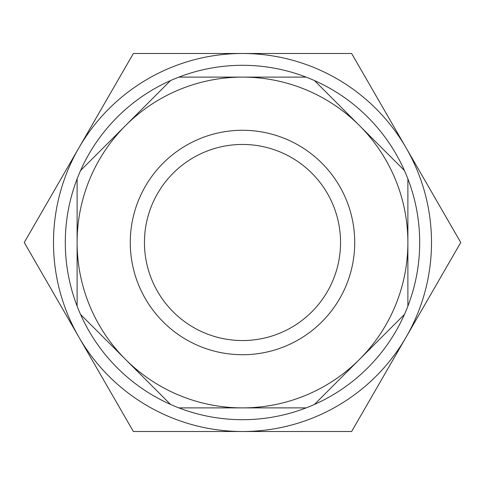 <?xml version="1.0" encoding="UTF-8"?>
<svg xmlns="http://www.w3.org/2000/svg" width="485" height="485" viewBox="0 0 485 485"><rect width="100%" height="100%" fill="white"/><g stroke="black" fill="none" stroke-linecap="round" stroke-linejoin="round"><path stroke-width="0.73" d="M280.021 333.086A98.049 98.049 0 0 0 333.086 204.979A98.049 98.049 0 0 0 204.979 151.914A98.049 98.049 0 0 0 151.914 280.021A98.049 98.049 0 0 0 280.021 333.086A98.049 98.049 0 0 1 151.914 280.021A98.049 98.049 0 0 1 204.979 151.914M310.309 406.206A177.195 177.195 0 0 0 314.462 404.429L404.429 314.462A177.195 177.195 0 0 0 407.885 306.114L407.885 178.886A177.195 177.195 0 0 0 404.429 170.538L314.462 80.571A177.195 177.195 0 0 0 306.114 77.115L178.886 77.115A177.195 177.195 0 0 0 174.691 78.794A177.195 177.195 0 0 0 170.538 80.571L125.554 125.554A165.385 165.385 0 0 1 407.885 242.5A165.385 165.385 0 0 1 242.5 407.885L306.114 407.885A177.195 177.195 0 0 0 310.309 406.206M178.886 77.115A177.195 177.195 0 0 1 306.114 77.115M314.462 80.571A177.195 177.195 0 0 1 404.429 170.538M407.885 178.886A177.195 177.195 0 0 1 407.885 306.114M404.429 314.462A177.195 177.195 0 0 1 314.462 404.429M242.5 431.511L351.625 431.511L406.187 337.002A189.011 189.011 0 0 1 78.812 337.002L133.375 431.511L242.5 431.511M406.187 147.998A189.011 189.011 0 0 1 406.187 337.002L460.75 242.5L351.625 53.489L242.5 53.489A189.011 189.011 0 0 1 406.187 147.998M78.812 147.998A189.011 189.011 0 0 1 242.5 53.489L133.375 53.489L24.25 242.5L78.812 337.002A189.011 189.011 0 0 1 78.812 147.998M178.886 407.885L242.5 407.885A165.385 165.385 0 0 1 125.554 359.446L170.538 404.429A177.195 177.195 0 0 0 306.114 407.885M80.571 314.462L125.554 359.446A165.385 165.385 0 0 1 77.115 242.5L77.115 306.114A177.195 177.195 0 0 0 170.538 404.429M77.115 178.886L77.115 242.5A165.385 165.385 0 0 1 125.554 125.554L80.571 170.538A177.195 177.195 0 0 0 77.115 306.114M80.571 170.538A177.195 177.195 0 0 1 170.538 80.571M199.553 138.819A112.223 112.223 0 0 1 346.181 199.553A112.223 112.223 0 0 1 285.447 346.181A112.223 112.223 0 0 1 138.819 285.447A112.223 112.223 0 0 1 199.553 138.819"/></g></svg>
